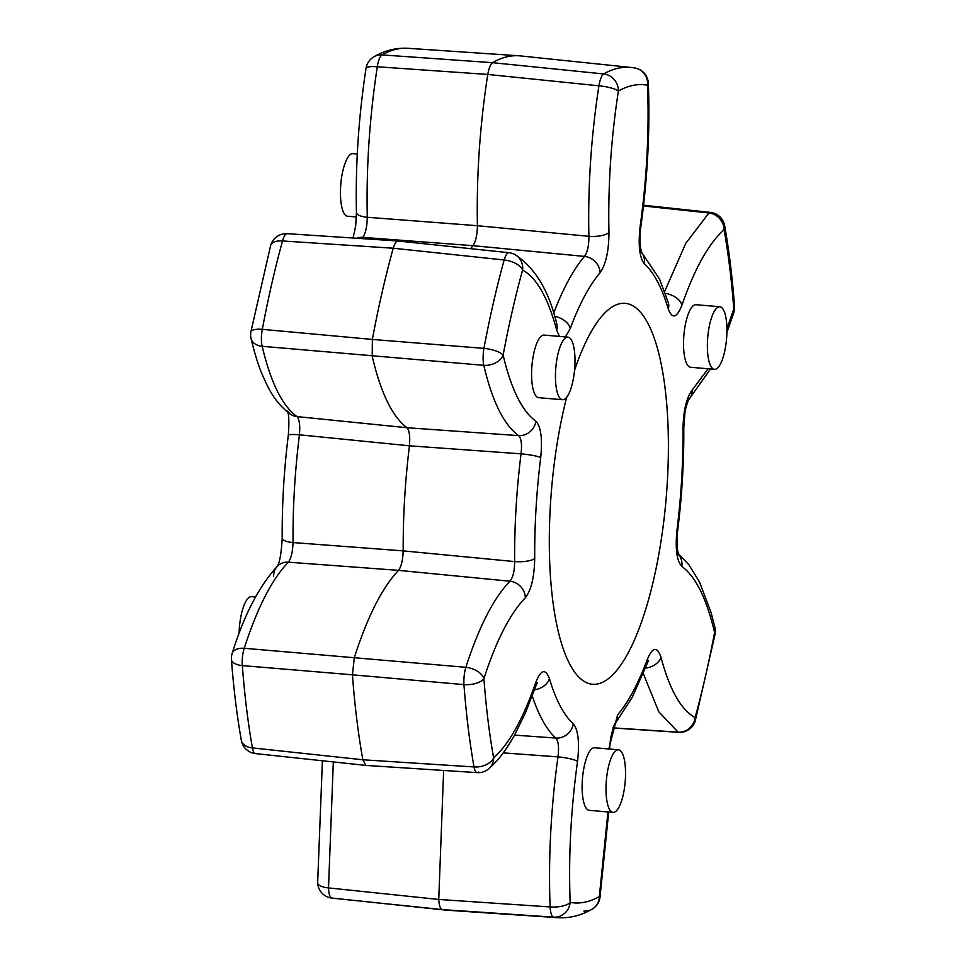 <?xml version="1.0" encoding="UTF-8"?>
<svg xmlns="http://www.w3.org/2000/svg" width="966" height="966" viewBox="0 0 966 966"><rect width="100%" height="100%" fill="white"/><g stroke="black" fill="none" stroke-linecap="round" stroke-linejoin="round"><path stroke-width="1.45" d="M645.457 668.098A16.132 11.773 -14.8 0 0 661.01 657.435C669.704 689.869 681.066 709.901 695.109 717.545A410.574 123.467 94.9 0 0 714.574 632.501A16.132 4.842 -169.4 0 1 715.094 634.155A16.132 16.132 0 0 0 714.949 627.526A16.132 11.29 166.9 0 1 714.574 632.501C706.593 598.57 695.677 576.545 681.839 566.438C676.768 561.065 675.149 548.93 676.985 530.032C681.211 495.944 683.203 462.303 682.986 429.109C683.373 410.538 686.488 397.449 692.332 389.853L708.102 368.783M726.927 328.706L733.798 308.963A16.132 9.31 -162.2 0 1 733.822 312.561A16.132 16.132 0 0 0 734.546 306.427A16.132 7.305 175.7 0 1 733.798 308.963A410.586 123.467 94.9 0 0 724.089 229.751C708.73 243.372 694.687 268.488 681.948 305.111C676.78 318.128 672.215 319.384 668.255 308.915A237.974 71.556 94.9 0 0 644.382 263.827C639.468 257.584 638.055 245.05 640.168 226.225C646.822 177.998 649.285 131.002 647.534 85.213A410.586 123.467 94.9 0 0 618.373 91.058C611.067 138.754 607.94 185.895 608.966 232.468A16.132 5.277 178.6 0 1 588.898 236.308C587.799 186.74 591.144 136.568 598.908 85.805A16.132 3.405 8.8 0 1 618.373 91.058A16.132 15.058 60.4 0 0 603.69 73.947A16.132 4.625 95.8 0 0 598.908 85.805L487.758 74.442L377.295 66.775C369.531 117.55 366.199 167.71 367.285 217.278A16.132 5.277 178.6 0 1 356.442 212.556L355.693 225.935L353.073 238.022M566.668 397.255A191.159 57.477 94.9 0 0 550.379 505.508A191.159 57.477 94.9 0 0 592.496 684.254A191.159 57.477 94.9 0 0 667.325 482.106A191.159 57.477 94.9 0 0 625.207 303.348A191.159 57.477 94.9 0 0 574.516 370.473M574.83 366.512A31.407 9.443 -85.1 0 1 562.538 399.719A31.407 9.443 -85.1 0 1 555.619 370.352A31.407 9.443 -85.1 0 1 567.911 337.146A31.407 9.443 -85.1 0 1 574.83 366.512M562.538 399.719L538.678 397.678A31.407 9.443 -85.1 0 1 531.759 368.312A31.407 9.443 -85.1 0 1 544.051 335.093L567.911 337.146M625.376 779.164A31.407 9.443 -85.1 0 1 613.084 812.382A31.407 9.443 -85.1 0 1 606.165 783.015A31.407 9.443 -85.1 0 1 618.457 749.797A31.407 9.443 -85.1 0 1 625.376 779.164M613.084 812.382L589.224 810.329A31.407 9.443 -85.1 0 1 582.293 780.963A31.407 9.443 -85.1 0 1 594.597 747.756L618.457 749.797M726.758 336.108A31.407 9.443 -85.1 0 1 714.466 369.326A31.407 9.443 -85.1 0 1 707.547 339.96A31.407 9.443 -85.1 0 1 719.839 306.741A31.407 9.443 -85.1 0 1 726.758 336.108M714.466 369.326L690.605 367.273A31.407 9.443 -85.1 0 1 683.687 337.907A31.407 9.443 -85.1 0 1 695.979 304.701L719.839 306.741M255.495 597.012L251.522 596.674A31.407 9.443 94.9 0 0 239.218 629.892A31.407 9.443 94.9 0 0 239.073 633.527M357.287 153.992L352.904 153.618A31.407 9.443 94.9 0 0 340.612 186.836A31.407 9.443 94.9 0 0 347.531 216.203L356.43 216.964M231.429 659.573A16.132 7.305 175.7 0 0 242.345 665.598A426.706 128.309 94.9 0 0 252.428 747.913L362.842 759.771A428.747 128.925 -85.1 0 1 352.433 674.811L242.345 665.598A16.132 5.168 94.8 0 1 244.229 648.283L465.841 667.313A16.132 9.31 -162.2 0 1 483.906 678.651C496.222 640.555 510.048 613.591 525.371 597.749C531.215 590.154 534.331 577.076 534.717 558.493A16.132 4.576 179.6 0 1 514.649 561.584C514.588 570.882 513.031 577.427 509.976 581.218L398.56 570.363L288.363 562.188C272.05 579.045 257.342 607.735 244.229 648.283A16.132 9.31 -162.2 0 0 232.154 653.439A16.132 16.132 0 0 0 231.429 659.573C233.615 688.504 236.911 715.444 241.343 740.391A16.132 16.132 0 0 0 255.531 753.601A16.132 4.939 96.1 0 0 255.507 753.601L365.993 765.422L477.252 772.643A16.132 4.758 93.7 0 0 477.252 772.643A16.132 4.758 93.7 0 0 478.665 772.039M365.993 765.422L362.842 759.771L474.028 766.944A426.706 128.309 -85.1 0 1 463.946 684.616A16.132 7.305 175.7 0 0 483.906 678.651A410.586 123.467 94.9 0 0 493.614 757.863C508.973 744.243 523.017 719.127 535.756 682.503A16.132 9.865 19 0 1 535.683 686.44L537.277 682.781M534.512 689.784A16.132 12.232 163.4 0 0 549.449 678.7C545.488 668.218 540.924 669.486 535.756 682.503M333.33 761.933L328.512 887.911L438.745 899.455L550.125 906.941A16.132 5.953 177.7 0 0 570.169 902.389C568.419 856.613 570.882 809.617 577.535 761.377C579.648 742.564 578.236 730.018 573.321 723.775A16.132 15.009 131.7 0 1 555.861 738.072C558.457 741.2 559.157 747.467 557.974 756.873L503.226 752.876M577.535 761.377A16.132 2.693 -172 0 0 557.974 756.873C550.886 808.192 548.265 858.219 550.125 906.941A16.132 4.673 93.9 0 0 553.59 917.145A16.132 15.371 100.4 0 0 570.169 902.389A410.586 123.467 94.9 0 0 599.331 896.557L607.952 811.935M614.618 723.957A16.132 14.188 -139.4 0 0 617.576 714.925L608.797 748.976M617.576 714.925C628.274 702.354 638.236 683.747 647.449 659.09C652.75 646.761 657.278 646.206 661.01 657.435M470.611 248.66A256.135 77.026 -85.1 0 1 473.038 245.678L362.866 237.382C365.619 233.18 367.092 226.479 367.285 217.278L477.421 225.706L588.898 236.308C588.982 245.509 587.509 252.211 584.478 256.413A16.132 14.188 -139.4 0 1 600.128 272.69C605.911 264.261 608.858 250.858 608.966 232.468M556.694 330.179A16.132 11.773 -14.8 0 0 556.959 324.757C549.183 291.056 535.128 267.63 514.781 254.481L514.781 254.481A16.132 15.263 -62.2 0 1 522.594 270.069C536.649 277.749 548.024 297.782 556.694 330.179L559.399 336.422M565.388 336.929L570.254 328.525A16.132 10.433 -159.6 0 0 554.593 316.317M287.3 233.687A16.132 16.132 0 0 0 270.649 245.485A16.132 8.078 -164.6 0 1 282.543 240.957A426.706 128.309 94.9 0 0 262.317 329.346L372.357 339.44A428.747 128.925 -85.1 0 1 393.234 248.226L282.543 240.957A16.132 4.987 93.8 0 1 287.252 233.675A16.132 4.987 93.8 0 0 287.252 233.675L397.98 240.993L508.961 252.718A16.132 4.709 96 0 0 504.155 259.987A16.132 8.078 -164.6 0 1 522.594 270.069A410.586 123.467 94.9 0 0 503.129 355.114C511.195 389.201 522.099 411.214 535.864 421.164A16.132 15.154 125.1 0 1 518.621 435.63C503.974 425.04 492.358 401.602 483.785 365.329L262.172 346.299C270.746 382.572 282.362 406.01 297.009 416.6A16.132 15.154 125.1 0 1 290.198 414.064L287.397 411.118C288.967 414.148 289.269 422.202 288.315 435.292C284.004 470.068 281.963 504.409 282.205 538.328C281.311 553.796 279.597 563.238 277.073 566.619L277.496 566.136A16.132 14.466 -135.4 0 0 273.656 576.147M288.315 435.292A16.132 1.956 -172.9 0 1 299.436 434.809A254.094 76.411 94.9 0 0 293.036 542.566L403.196 550.874A256.135 77.026 -85.1 0 1 409.439 445.809L299.436 434.809C300.221 425.366 299.412 419.292 297.009 416.6L407.024 427.733L518.621 435.63C521.29 438.322 522.099 444.396 521.048 453.839A16.132 1.956 -172.9 0 1 540.719 457.582C542.554 438.673 540.936 426.537 535.864 421.164M443.635 770.457L438.745 899.455C439.156 905.553 440.303 908.921 442.199 909.586L553.59 917.145A426.706 128.309 -85.1 0 0 557.998 917.7L447.029 910.213A428.747 128.925 -85.1 0 1 445.616 910.093A428.747 128.925 -85.1 0 1 442.199 909.586L331.99 898.126A16.132 15.371 100.4 0 1 330.855 897.957L445.616 910.093M612.951 727.845L678.072 732.143L658.8 711.785L643.271 673.58M664.632 291.575L685.788 243.299L708.923 212.991A16.132 14.695 49 0 1 724.089 229.751A16.132 10.228 169.9 0 0 724.645 225.609A16.132 16.132 0 0 0 710.457 212.399M374.011 56.728C384.854 50.473 396.169 47.66 407.978 48.3A426.706 128.309 94.9 0 0 382.077 54.917A16.132 5.072 94 0 0 377.295 66.775A16.132 3.405 8.8 0 0 366.042 68.284A16.132 16.132 0 0 1 374.011 56.728L374.011 56.728A16.132 15.058 60.4 0 1 382.077 54.917L492.515 62.681A428.747 128.925 -85.1 0 1 518.959 55.787A428.747 128.925 -85.1 0 1 520.372 55.907L631.003 67.451A426.706 128.309 -85.1 0 0 603.69 73.947L492.515 62.681C490.499 64.154 488.905 68.079 487.758 74.442C479.885 125.338 476.443 175.752 477.421 225.706C477.216 234.798 475.755 241.452 473.038 245.678L584.478 256.413A254.094 76.411 -85.1 0 0 553.639 313.213M525.371 597.749A16.132 14.466 -135.4 0 0 509.976 581.218C493.662 598.063 478.955 626.765 465.841 667.313A16.132 4.528 95 0 0 463.946 684.616L352.433 674.811L354.317 657.617C367.454 616.67 382.198 587.582 398.56 570.363C401.301 566.559 402.846 560.063 403.196 550.874L514.649 561.584A254.094 76.411 -85.1 0 1 521.048 453.839L409.439 445.809C410.188 436.463 409.391 430.438 407.024 427.733C392.353 416.72 380.749 392.908 372.212 356.297L372.357 339.44L483.93 348.376A426.706 128.309 -85.1 0 1 504.155 259.987L393.234 248.226C394.901 242.828 396.676 240.474 398.56 241.162M514.564 735.114L555.861 738.072A254.094 76.411 -85.1 0 1 532.266 695.967M361.839 238.602A254.094 76.411 94.9 0 1 362.866 237.382A16.132 14.188 -139.4 0 0 356.695 238.264M635.133 68.043L635.133 68.043A16.132 15.371 100.4 0 1 647.534 85.213A16.132 5.953 177.7 0 0 648.319 83.257A16.132 16.132 0 0 0 635.133 68.043L631.003 67.451M251.027 338.474A16.132 11.29 166.9 0 0 262.172 346.299A16.132 5.156 95.2 0 1 262.317 329.346A16.132 4.842 -169.4 0 0 250.882 331.845A16.132 16.132 0 0 0 251.027 338.474C255.652 357.843 259.769 368.614 261.991 373.999L266.845 384.734C273.004 397.376 280.792 407.157 290.198 414.064M556.959 324.757L557.153 325.675M648.319 83.257C650.106 130.096 647.594 178.058 640.808 227.143A16.132 2.693 -172 0 0 640.168 226.225M641.388 252.174A16.132 15.009 131.7 0 1 644.382 263.827M641.303 251.872L659.633 279.271L668.387 302.986A16.132 12.232 163.4 0 1 668.255 308.915M503.129 355.114A16.132 4.842 -169.4 0 0 483.93 348.376A16.132 4.54 94.6 0 0 483.785 365.329A16.132 11.29 166.9 0 0 503.129 355.114M665.26 293.338A16.132 9.865 19 0 1 681.948 305.111M232.154 653.439C244.084 615.04 259.19 585.939 277.496 566.136A16.132 14.466 -135.4 0 1 288.363 562.188C291.14 558.396 292.698 551.864 293.036 542.566A16.132 4.576 179.6 0 1 282.205 538.328M643.585 205.239L710.481 212.399A16.132 4.939 96.1 0 0 708.923 212.991L643.501 205.975M255.495 753.601A16.132 4.939 96.1 0 1 252.428 747.913A16.132 10.228 169.9 0 1 241.343 740.391M710.481 368.988L688.818 399.526A16.132 14.466 -135.4 0 0 692.332 389.853M688.492 399.864L688.915 399.381C689.132 397.69 685.232 408.485 684.954 412.748L683.783 427.672A16.132 4.576 179.6 0 1 682.986 429.109M683.783 427.672C684.025 461.591 681.984 495.932 677.661 530.708A16.132 1.956 -172.9 0 0 676.985 530.032M477.168 772.631A16.132 16.132 0 0 0 488.868 768.719L488.868 768.719A16.132 14.695 49 0 0 493.614 757.863A16.132 10.228 169.9 0 1 474.028 766.944A16.132 4.758 93.7 0 0 477.24 772.643M678.361 554.255A16.132 15.154 125.1 0 1 681.839 566.438M334.985 898.549A426.706 128.309 94.9 0 1 331.99 898.126A16.132 5.023 95.9 0 1 328.512 887.911A16.132 5.953 177.7 0 1 317.657 882.743A16.132 16.132 0 0 0 330.855 897.957M715.094 634.155L695.327 720.515A16.132 8.078 -164.6 0 0 695.109 717.545A16.132 15.263 -62.2 0 1 678.072 732.143A16.132 4.987 93.8 0 0 678.724 732.325L612.915 727.978M647.655 661.456L648.572 660.515L647.244 663.4A16.132 10.433 -159.6 0 0 647.449 659.09M557.998 917.7C569.807 918.34 581.134 915.527 591.965 909.272A16.132 16.132 0 0 0 599.946 897.716A16.132 3.405 8.8 0 0 599.331 896.557A16.132 15.058 60.4 0 1 591.965 909.272L591.965 909.272A16.132 15.058 60.4 0 1 583.899 911.083M549.449 678.7A237.974 71.556 94.9 0 0 573.321 723.775M600.128 272.69A237.974 71.556 94.9 0 0 570.254 328.525M540.719 457.582A237.974 71.556 94.9 0 0 534.717 558.493M407.978 48.3L518.959 55.787M366.042 68.284C358.603 116.874 355.403 164.969 356.442 212.556M270.649 245.485L250.882 331.845M640.808 227.143C639.951 231.152 639.782 237.612 640.313 246.523L641.569 252.621M514.781 254.481A16.132 16.132 0 0 0 508.925 252.706M724.645 225.609C729.064 250.556 732.373 277.496 734.546 306.427M733.822 312.561L726.915 332.497M677.661 530.708C676.876 534.283 676.804 540.598 677.444 549.678L678.591 554.895M678.204 553.747L688.855 564.675L699.456 581.906L710.964 612.215L714.949 627.526M488.868 768.719C496.452 761.751 502.598 755.702 514.564 735.126L525.516 712.739L535.683 686.44M322.403 760.761L317.657 882.743M678.675 732.313A16.132 16.132 0 0 0 695.327 720.515M647.244 663.4L632.175 697.452L613.664 725.925L610.524 738.41L609.558 749.036M608.701 812.008L599.946 897.716"/></g></svg>
